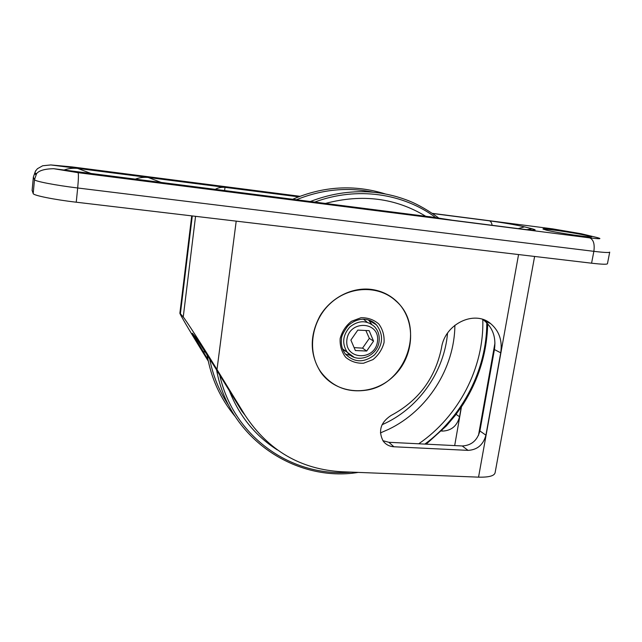 <?xml version="1.0" encoding="UTF-8"?>
<svg xmlns="http://www.w3.org/2000/svg" width="642" height="642" viewBox="0 0 642 642"><rect width="100%" height="100%" fill="white"/><g stroke="black" fill="none" stroke-linecap="round" stroke-linejoin="round"><path stroke-width="0.96" d="M357.803 330.108L369.158 330.67L373.548 341.127L366.686 351.03L355.371 350.54L350.885 340.083L357.803 330.108M347.065 352.025L342.836 349.665M363.444 319.202L367.007 322.027M373.548 341.127L369.335 338.358L365.86 330.51M354.119 347.619L362.545 348.141L366.686 351.03M362.545 348.141L369.335 338.358M381.276 291.805L385.352 293.763M327.38 379.406L324.05 376.348M365.033 390.344C405.64 385.818 426.505 327.083 396.042 301.074C378.884 284.904 349.096 285.738 330.092 303.666C310.929 321.401 306.908 352.37 320.791 371.903C331.882 386.476 346.632 392.623 365.033 390.344M345.46 354.127L350.596 355.411M371.678 324.274L368.572 319.981M208.289 361.141L201.347 349.866C189.077 329.94 179.279 313.208 179.888 313.135L183.243 317.02C185.835 319.965 202.318 345.597 216.996 369.543L245.124 415.35L241.817 411.049L214.011 365.788L195.674 337.243L192.343 333.238L207.992 359.68M430.557 216.892L53.639 168.694C44.691 168.894 39.002 170.547 36.578 173.661L35.438 174.464L34.893 173.284L35.398 171.229L37.437 168.702L42.685 165.764L50.846 164.938L298.602 196.829M461.213 407.213L459.552 416.746C457.104 425.879 451.446 430.654 442.595 431.087L441.399 431.023M135.366 179.126C139.282 177.617 143.551 177.064 148.174 177.465L161.07 182.408M224.612 190.522L225.013 187.36C221.305 187.079 218.071 187.737 215.319 189.334M64.08 170.026C68.293 168.509 72.811 167.963 77.634 168.389L90.931 173.452M441.552 347.699C444.826 323.969 474.462 309.669 490.632 323.608C499.163 330.887 502.526 340.621 500.72 352.803L485.914 435.172C483.29 444.794 477.335 449.857 468.05 450.371L393.899 446.768C389.413 446.471 385.842 444.585 383.194 441.094C378.002 430.991 380.586 422.476 390.93 415.551C418.391 400.953 435.268 378.339 441.552 347.699M382.897 440.677L388.883 442.298L462.232 445.965C471.421 445.476 477.303 440.468 479.895 430.967L494.42 349.569C496.194 337.523 492.855 327.91 484.405 320.711L482.431 319.315M245.124 415.35C268.525 450.66 300.809 469.462 341.977 471.758L478.547 477.15C488.859 477.391 494.38 475.907 495.11 472.697L534.609 256.455M327.075 379.406L330.052 381.637M388.426 295.408L385.24 293.474M370.201 289.277C380.241 290.393 388.892 294.261 396.154 300.897C416.666 319.636 414.981 356.262 393.402 376.373C372.2 396.908 336.649 395.32 320.615 372.015C309.669 354.424 309.468 335.702 320.013 315.856C330.63 298.073 351.142 287.327 370.201 289.277M591.346 236.842C588.265 234.996 546.575 228.392 543.276 229.21M546.149 230.093L543.004 229.001C541.599 227.204 592.157 235.157 591.699 236.681C593.32 238.15 556.879 232.885 546.149 230.093M32.124 190.337L33.191 193.579C33.232 195.409 54.08 199.63 76.246 202.206L591.579 263.196C601.899 264.376 607.188 264.544 607.452 263.693L609.699 252.186M447.538 333.118C444.416 370.883 419.691 406.763 385.593 423.102L382.046 424.747M454.881 325.237C454.592 368.227 427.484 410.711 388.651 429.313L380.401 432.933M277.248 449.857C255.331 435.862 239.362 416.136 229.314 390.697M325.558 203.41C362.16 193.732 395.496 197.993 425.566 216.177M482.792 319.435C484.237 367.577 458.845 416.417 418.712 443.791M351.094 472.119C292.295 477.6 233.568 437.499 219.725 375.08M314.829 202.037C357 186.34 403.449 193.242 436.038 217.823M486.78 321.12L486.788 321.819M486.788 322.822C486.805 369.479 462.746 416.201 424.86 444.095M228.865 405.648C219.428 391.636 213.008 375.979 209.621 358.685M296.508 199.702C322.132 189.374 347.675 186.886 373.13 192.215M342.491 348.783L347.314 352.338C356.43 364.479 377.889 356.591 379.117 341.046C379.695 335.461 378.178 330.67 374.551 326.682C366.855 320.069 358.661 320.133 349.962 326.874C342.619 335.196 341.737 343.687 347.314 352.338L354.175 357.289M377.496 341.311C375.249 361.334 344.433 360.154 346.873 339.899C349.176 319.523 380.224 321.217 377.496 341.311M360.989 317.734L351.399 321.321C345.749 325.847 342.001 331.601 340.156 338.583C339.778 345.685 341.608 351.912 345.661 357.265C350.773 361.51 356.727 363.492 363.524 363.228L372.962 359.6C378.499 355.122 382.191 349.457 384.044 342.603C384.494 335.597 382.744 329.394 378.812 324.001C373.78 319.66 367.842 317.573 360.989 317.734M367.978 319.812L376.437 324.828C383.836 334.803 383.178 344.842 374.455 354.938C363.942 363.011 354.264 362.722 345.404 354.055C342.17 349.786 340.87 344.778 341.496 339.032C341.223 336.512 343.342 332.155 347.844 325.967C351.559 322.404 355.82 320.206 360.635 319.371C366.943 318.697 372.208 320.518 376.437 324.828L368.717 320.125M454.688 445.588L461.446 406.876M204.357 350.331L203.995 353.188M36.722 173.517L34.893 173.284M494.42 349.569L500.72 352.803M479.895 430.967L485.914 435.172M456.101 414.339L459.552 416.746M388.883 442.298L393.899 446.768M462.232 445.965L468.05 450.371M441.881 430.549L442.595 431.087M35.775 170.539L33.368 177.031L34.491 179.68L36.578 173.661M33.191 193.579L34.491 179.68C34.564 181.237 55.477 185.297 77.682 187.986L593.866 251.335C604.194 252.571 609.483 252.828 609.715 252.105M432.283 213.353L552.666 228.873L581.243 233.744L596.611 237.42C602.637 238.984 600.326 239.129 589.685 237.861L78.091 172.674C78.629 174.142 78.493 179.246 77.682 187.986L76.246 202.206M78.091 172.674L53.639 168.694M32.116 190.546L33.376 177.056L35.398 171.229M50.846 164.938L72.233 166.936L299.991 196.3M429.113 216.627L452.57 220.262M453.1 220.326L520.534 228.921M521.127 229.001C534.914 230.647 538.534 230.558 531.985 228.745L527.018 229.692M531.985 228.745L524.466 226.851L518.23 228.632M524.466 226.851C515.606 224.788 503.922 222.782 489.405 220.832C490.753 221.249 491.66 222.742 492.133 225.302M489.405 220.832L432.483 213.497M552.024 228.793L552.666 228.873M581.243 233.744L582.992 234.169M589.685 237.861C593.457 239.522 594.853 244.016 593.866 251.335L591.579 263.196M494.958 343.045L478.475 435.437M192.287 215.937L180.402 313.601M195.553 216.322L183.243 317.02M236.208 221.137L216.996 369.543M518.559 254.553L478.547 477.15M358.292 472.4C297.479 482.551 229.258 440.115 216.603 370.001M310.407 201.476C331.842 193.226 353.405 190.201 375.097 192.407C387.286 193.828 398.939 196.797 410.037 201.307C417.493 204.333 429.61 211.009 439.032 218.304M487.703 321.634L487.703 322.252M487.695 323.777C486.973 353.052 478.587 380.2 462.537 405.222L455.347 415.318L446.342 425.935L426.168 444.168M234.94 416.225C220.166 398.289 210.881 377.753 207.077 354.625M292.792 199.229C323.496 186.132 354.312 184.358 385.232 193.908M320.173 371.373L320.791 371.903M490.632 323.608L484.405 320.711M32.108 190.513L33.368 177.031M191.717 215.873L179.888 313.135"/></g></svg>
